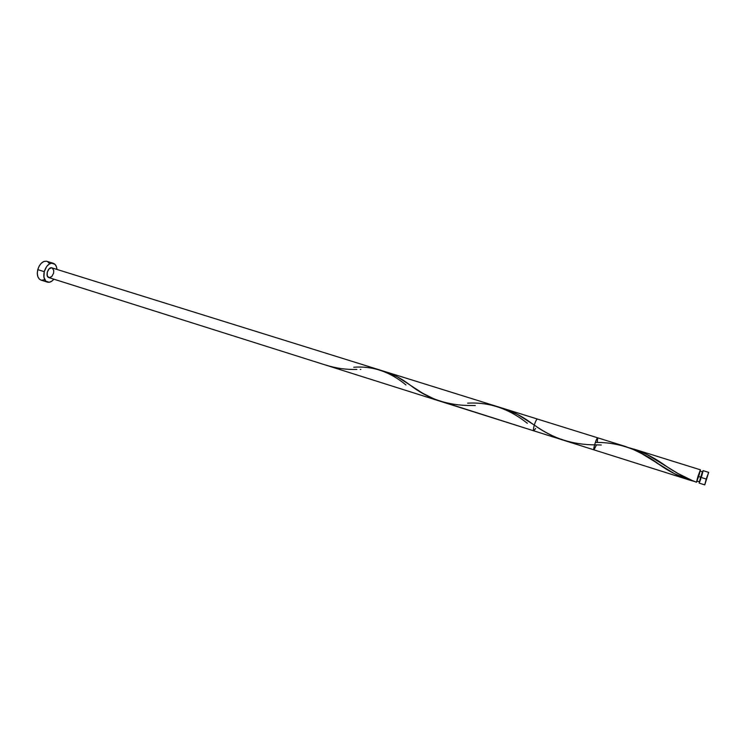 <?xml version="1.0" encoding="UTF-8"?>
<svg xmlns="http://www.w3.org/2000/svg" width="746" height="746" viewBox="0 0 746 746"><rect width="100%" height="100%" fill="white"/><g stroke="black" fill="none" stroke-linecap="round" stroke-linejoin="round"><path stroke-width="1.12" d="M701.613 476.452L703.068 470.968L702.098 472.74L699.142 483.1L704.756 484.872L706.229 479.053L700.587 477.281L699.142 483.1M708.672 472.377L703.058 470.633L700.587 477.281L706.229 479.053L708.672 472.377L704.756 484.872M700 471.062L698.042 476.368L700.615 477.17L698.042 476.368L696.904 481.021L698.582 476.685M53.283 263.291L46.849 261.305C42.82 260.802 39.799 263.571 37.766 269.632C36.694 275.087 37.757 278.566 40.955 280.076L47.399 282.128C44.219 280.627 43.165 277.139 44.247 271.675L37.766 269.632L44.247 271.675C46.289 265.595 49.301 262.806 53.311 263.301C55.456 264.103 56.668 266.145 56.938 269.427L56.444 266.77L55.008 264.354L51.633 263.161L49.05 264.177L46.662 266.518L44.247 271.675L43.93 277.186L45.804 281.158L49.208 282.268L51.772 281.205L53.88 279.172C51.782 281.718 49.618 282.706 47.399 282.128M697.939 476.452L700.419 469.812L696.484 482.214L697.939 476.452M693.304 481.039L696.484 482.214C685.415 477.962 674.981 472.377 665.162 465.457C653.589 457.158 641.728 451.302 629.568 447.889L638.044 450.519L646.651 454.323L678.049 473.533L693.304 481.039M535.591 428.512L533.782 430.843C533.203 430.339 533.371 428.418 534.295 425.08C535.516 421.257 536.579 419.252 537.474 419.065L504.688 408.855L517.677 414.515L534.295 425.08C543.358 431.57 553.215 436.652 563.864 440.345L690.013 480.21L674.384 473.635L641.681 453.605L632.459 449.055L624.616 446.211M625.316 446.425L386.521 372.058L397.198 376.73L422.73 393.282L434.927 399.352L533.782 430.843M595.336 442.434C618.509 442.117 640.171 449.726 660.313 465.28C670.924 472.638 682.338 478.046 694.545 481.515L690.013 480.21M696.699 482.037L697.118 481.086L696.699 482.037M597.229 442.49L597.742 437.837C596.697 437.175 592.734 449.801 593.975 449.857L596.511 444.868M597.742 437.837L51.922 267.87C48.098 266.406 44.9 276.607 48.872 277.596L593.975 449.857M698.89 475.715L699.664 473.011M699.851 472.302L700.056 471.099M702.452 471.808L700.028 471.052L698.042 476.368L696.484 482.214L696.923 481.03L699.328 481.785M48.891 277.596L47.278 275.843L47.24 272.187L49.077 268.858L51.679 267.805M52.276 268.01L53.74 270.462L53.563 273.278L51.754 276.589L49.152 277.661M46.411 261.193L43.865 261.482L41.328 263.189L39.174 266.052L37.766 269.632L37.3 273.381L37.86 276.71L39.352 279.107L40.983 280.086M41.534 280.216L44.07 279.871M49.395 263.431L47.557 261.604M699.188 483.082L700.839 478.857M325.815 365.092L325.396 364.943C335.812 368.272 346.303 369.774 356.877 369.438M353.753 367.246C372.58 365.782 389.981 371.685 405.945 384.945M467.639 403.157C489.106 401.926 508.996 408.64 527.329 423.28M601.276 444.998L595.644 444.849C572.807 444.905 552.357 438.312 534.295 425.08L531.767 423.392C521.538 415.83 511.187 410.617 500.715 407.764M475.295 405.554L471.043 405.498C447.992 405.637 427.654 398.802 410.02 384.992C400.966 378.101 391.92 373.457 382.875 371.079M360.831 369.447L360.29 369.447M700.419 469.812L633.923 449.101M660.313 465.28L656.126 462.557"/></g></svg>
